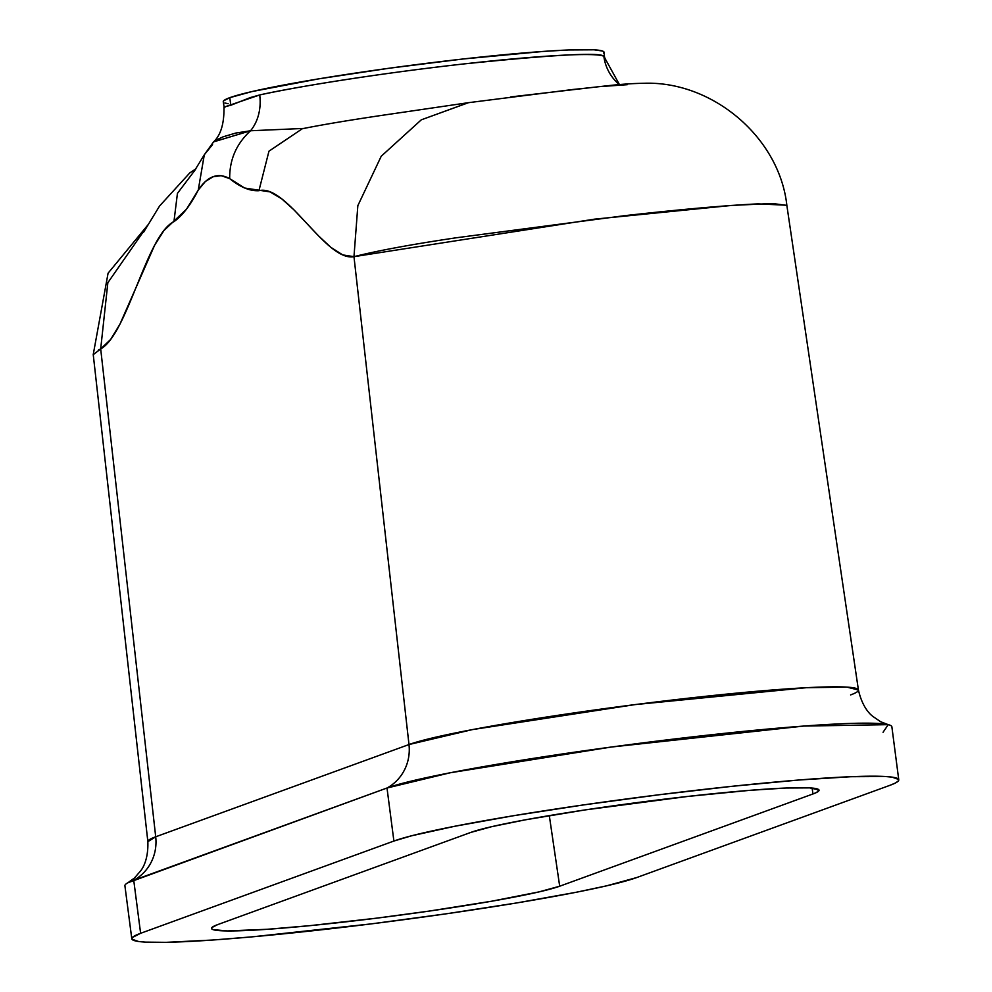 <?xml version="1.0" encoding="UTF-8"?>
<svg xmlns="http://www.w3.org/2000/svg" width="992" height="992" viewBox="0 0 992 992"><rect width="100%" height="100%" fill="white"/><g stroke="black" fill="none" stroke-linecap="round" stroke-linejoin="round"><path stroke-width="1.49" d="M604.5 56.879L604.091 52.278A192.014 11.941 172.6 0 0 437.881 61.938A192.014 11.941 172.6 0 0 229.797 97.662L230.789 105.276L250.381 97.551L259.706 94.947A192.014 11.941 -7.4 0 1 463.822 63.934A192.014 11.941 -7.4 0 1 603.843 56.284L619.467 84.642M510.595 96.931L599.267 86.651L627.304 84.692M336.796 122.45L340.132 121.892M898.764 779.824L891.87 726.789A258.999 16.108 172.6 0 0 667.678 739.809A258.999 16.108 172.6 0 0 387.004 788.008L393.898 841.042A258.999 16.108 -7.4 0 1 674.572 792.844A258.999 16.108 -7.4 0 1 898.764 779.824A258.999 16.108 -7.4 0 1 889.936 785.317L636.666 877.573A258.999 16.108 -7.4 0 1 355.992 925.759A258.999 16.108 -7.4 0 1 131.8 938.792A258.999 16.108 -7.4 0 1 140.616 933.298L133.734 880.264A258.999 16.108 172.6 0 0 124.905 885.757L131.8 938.792M140.616 933.298L393.898 841.042L387.004 788.008L133.734 880.264L140.616 933.298L132.358 937.502L131.911 939.151L138.434 941.47L145.328 942.115L166.048 942.338L212.834 940.019L252.749 936.795L371.541 923.85L446.673 913.744L516.807 902.931L575.906 892.329L606.596 885.831L636.666 877.573L889.936 785.317L895.292 783.072L898.194 781.113L898.64 779.464L892.13 777.145L885.236 776.5L850.876 776.711L798.523 780.047L732.679 786.247L659.023 794.766L583.891 804.872L513.757 815.684L454.658 826.286L411.692 835.76L393.898 841.042L140.616 933.298M603.682 53.233L604.004 52.006L602.504 51.026L594.072 49.811L568.59 49.96L544.013 51.373L463.177 58.974L389.05 68.25L318.655 78.864L252.092 91.537L229.797 97.662L230.789 105.276C224.725 106.714 222.729 107.508 224.8 107.657L224.155 107.086L259.706 94.947A44.652 35.972 -102.3 0 1 250.554 130.758L213.553 141.893L204.302 154.777L198.251 190.08L186.484 209.225L163.916 230.578L154.616 245.272L119.908 324.235L110.658 339.425L100.688 348.924L155.707 836.789L408.989 744.546L353.97 256.668L342.736 254.907L330.919 247.38L318.73 236.059L294.004 209.895L281.84 198.933L270.084 191.902L244.677 188.034L229.698 178.634L221.179 175.671L213.119 176.762L205.443 181.412L198.251 190.08C207.576 176.068 218.054 172.248 229.698 178.634C240.262 187.215 250.009 191.233 258.937 190.7C286.849 183.545 325.946 262.024 353.97 256.668L408.989 744.546A230.566 14.334 -7.4 0 1 658.725 701.654A230.566 14.334 -7.4 0 1 858.427 690.023A230.566 14.334 -7.4 0 1 850.578 694.933M883.054 732.282L888.237 724.656L803.557 726.082L611.221 747.05L450.244 772.768L387.004 788.008A44.652 42.941 70 0 0 408.989 744.546L472.539 729.579L635.103 704.593L806.186 687.716L846.92 687.109L858.427 690.023L786.83 205.245L758.086 203.868C725.623 205.406 680.971 209.362 624.166 215.735L456.208 237.782C411.606 244.404 377.518 250.703 353.97 256.668L594.444 219.17L731.786 205.418L772.458 203.496L786.842 205.369M212.561 144.596L204.278 154.802L198.251 190.08C190.489 205.22 182.379 215.735 173.935 221.662L177.432 193.39L195.35 169.657L177.432 193.39L173.935 221.662C146.667 234.596 127.658 334.242 100.688 348.924L107.855 282.695L147.858 225.209L107.855 282.695L100.688 348.924L93.248 354.677L147.858 841.662L155.707 836.789A44.652 42.941 -110 0 1 133.734 880.264A44.652 42.941 70 0 0 155.707 836.789L408.989 744.546A44.652 42.941 -110 0 1 387.004 788.008L127.881 882.768L134.453 878.007L140.579 870.964C139.984 871.385 148.577 863.3 147.858 841.662A230.566 14.334 -7.4 0 1 155.707 836.789L100.688 348.924L98.468 349.965M217.595 924.643L470.865 832.4A178.622 11.11 -7.4 0 1 664.342 799.168A178.622 11.11 -7.4 0 1 819.045 790.165A178.622 11.11 -7.4 0 1 812.969 793.96L812.101 788.057L812.969 793.96L559.686 886.216L549.308 815.61L559.686 886.216A178.622 11.11 -7.4 0 1 366.023 919.472A178.622 11.11 -7.4 0 1 211.507 928.425A178.622 11.11 -7.4 0 1 217.595 924.643L470.865 832.4L491.598 826.696L525.276 819.838L585.181 809.906L687.964 796.415L749.915 790.326L786.024 788.02L809.72 787.884L818.97 789.93L816.652 792.41L812.969 793.96L559.686 886.216L538.954 891.907L491.648 901.22L428.656 911.164L376.848 918.133L310.112 925.635L267.394 929.281L227.205 930.93L212.995 929.603L211.594 928.686L211.891 927.557L217.595 924.643M224.167 107.334L223.262 101.742A192.014 11.941 172.6 0 1 229.797 97.662L223.671 100.787L223.349 102.015M224.849 102.994L228.172 103.726M303.85 128.427L250.554 130.758L235.798 133.052L223.15 136.797L215.115 140.579M250.554 130.758C236.406 143.741 229.462 159.7 229.698 178.634C229.462 159.7 236.406 143.741 250.554 130.758A44.652 35.972 77.7 0 0 259.706 94.947C290.631 87.879 375.224 73.817 463.822 63.934C553.858 54.684 600.532 52.13 603.843 56.284A44.652 44.392 -62.6 0 0 619.405 84.655A44.652 44.392 117.4 0 1 603.843 56.284L604.798 57.722M786.842 205.257C779.514 138.582 714.86 82.882 647.677 83.192C619.43 83.588 607.898 86.031 572.806 89.491L468.323 102.697L421.29 119.834L381.226 156.24L357.839 205.666L353.97 256.668L357.839 205.666L381.226 156.24L421.29 119.834L468.509 102.672M468.311 102.697L386.93 114.626C351.317 119.846 323.119 124.546 302.337 128.724L268.956 151.193L258.937 190.7L268.956 151.193L302.337 128.724L305.71 128.104M888.237 724.656L880.673 721.742L872.948 716.484C873.63 716.745 863.263 711.128 858.427 690.023M223.969 107.173C224.254 123.467 220.807 135.036 213.602 141.906M204.278 154.802L194.147 171.368M195.858 168.863L189.77 172.93L159.563 206.026L143.58 232.24M93.236 354.553L108.078 273.197L148.304 224.452"/></g></svg>
